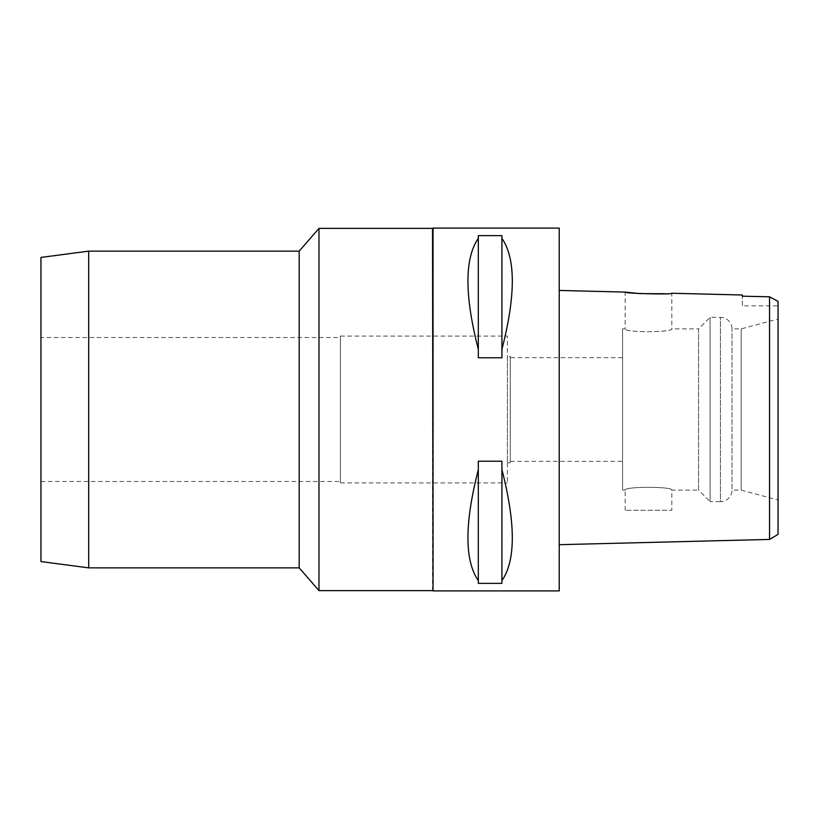 <?xml version="1.0" encoding="UTF-8"?>
<svg xmlns="http://www.w3.org/2000/svg" width="819" height="819" viewBox="0 0 819 819"><rect width="100%" height="100%" fill="white"/><g stroke="black" fill="none" stroke-linecap="round" stroke-linejoin="round"><path stroke-width="0.61" stroke-dasharray="4.09 3.07" d="M772.552 298.423L778.05 301.351L778.05 534.387M778.05 319L778.05 499.999L741.195 490.12L741.195 328.88L741.195 490.12L731.981 490.12L731.981 328.88L731.981 490.12A11.517 11.517 0 0 1 720.464 501.637L720.464 317.362A11.517 11.517 0 0 1 731.981 328.88L741.195 328.88L778.05 319M742.342 305.845L742.342 296.181L742.342 305.845L778.05 305.845M769.543 308.579L769.543 296.806L768.918 296.795M768.304 296.775L761.701 296.632M769.543 316.922L769.543 497.717M622.563 490.12L622.563 328.88L622.563 490.12L625.163 490.12C623.535 486.445 673.249 486.353 671.805 490.12L698.576 490.12L698.576 328.88L671.805 328.88C673.423 332.555 623.709 332.647 625.163 328.88C623.535 332.555 673.259 332.647 671.805 328.88L671.805 293.253L665.038 293.755M559.223 544.686L559.223 290.438L559.223 544.686M559.223 228.102L559.223 590.898M433.036 590.898L433.036 228.102M501.924 469.666L501.924 583.363L478.316 583.363L478.316 461.22L501.924 461.22L501.924 580.63C515.765 560.595 515.765 523.607 501.924 469.666L501.924 580.63M478.316 461.22L478.316 469.666C464.475 523.607 464.475 560.595 478.316 580.63L478.316 461.22M501.924 238.37L501.924 357.78L478.316 357.78L478.316 235.637L501.924 235.637L501.924 349.334C515.765 295.393 515.765 258.405 501.924 238.37L501.924 349.334M478.316 235.637L478.316 238.37C464.475 258.405 464.475 295.393 478.316 349.334L478.316 235.637M432.534 228.388L432.534 590.612M318.98 590.612L318.98 228.388M299.191 251.136L299.191 567.864M88.698 567.864L88.698 251.136M40.95 561.578L40.95 257.422M40.95 337.52L40.95 481.48L40.95 337.52L340.397 337.52L340.397 481.48L340.397 337.52M40.95 481.48L340.397 481.48M340.397 336.077L340.397 482.923L340.397 336.077L507.391 336.077L507.391 482.923L507.391 336.077M340.397 482.923L507.391 482.923M507.391 356.234L507.391 462.766L507.391 356.234L510.278 356.234L510.278 462.766L510.278 356.234M507.391 462.766L510.278 462.766M510.278 357.678L510.278 461.322L510.278 357.678L622.563 357.678L622.563 461.322L622.563 357.678M510.278 461.322L622.563 461.322M698.576 328.88L698.576 490.12L710.093 501.637L710.093 317.362L710.093 501.637L720.464 501.637L720.464 317.362L710.093 317.362L698.576 328.88M622.563 328.88L625.163 328.88L625.163 292.086M625.163 510.278L625.163 490.12C623.709 486.353 673.423 486.445 671.805 490.12L671.805 510.278L625.163 510.278L671.805 510.278M478.316 580.63L478.316 469.666M478.316 349.334L478.316 238.37"/><path stroke-width="1.23" d="M769.543 497.717L769.543 539.424L778.05 534.387L778.05 301.351L769.543 296.806L742.352 296.181L742.352 295.014L671.805 293.253C673.249 294.768 623.679 293.509 625.163 292.086L559.223 290.438M778.05 499.999L778.05 319M768.918 296.795L768.304 296.775M761.701 296.632L742.342 296.181L742.352 295.014M772.552 298.423L769.543 296.806L769.543 539.424L559.223 544.686M769.543 308.579L769.543 316.922M665.038 293.755L639.608 293.601L625.163 292.086M433.036 590.898L559.223 590.898L559.223 228.102L433.036 228.102L433.036 590.898L432.534 228.388L318.98 228.388L318.98 590.612L299.191 567.864L299.191 251.136L88.698 251.136L88.698 567.864L40.95 561.578L40.95 257.422L88.698 251.136M501.924 349.334L501.924 357.78L478.316 357.78L478.316 349.334C464.475 295.393 464.475 258.405 478.316 238.37L478.316 235.637L501.924 235.637L501.924 238.37C515.765 258.405 515.765 295.393 501.924 349.334L501.924 238.37M501.924 580.63L501.924 583.363L478.316 583.363L478.316 580.63C464.475 560.595 464.475 523.607 478.316 469.666L478.316 461.22L501.924 461.22L501.924 469.666C515.765 523.607 515.765 560.595 501.924 580.63L501.924 469.666M432.534 590.612L318.98 590.612M318.98 228.388L299.191 251.136M299.191 567.864L88.698 567.864M478.316 238.37L478.316 349.334M478.316 469.666L478.316 580.63"/></g></svg>
